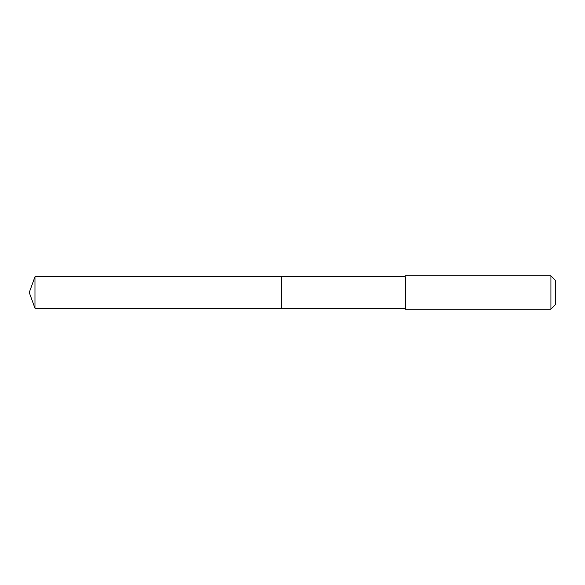 <?xml version="1.0" encoding="UTF-8"?>
<svg xmlns="http://www.w3.org/2000/svg" width="585" height="585" viewBox="0 0 585 585"><rect width="100%" height="100%" fill="white"/><g stroke="black" fill="none" stroke-linecap="round" stroke-linejoin="round"><path stroke-width="0.88" d="M405.317 276.749L405.325 309.216L405.317 276.749L34.983 276.749L34.983 308.251L281.305 308.251L281.305 276.749L281.305 308.251L34.983 308.251L29.25 292.5L34.983 308.251M34.983 276.749L29.25 292.5M281.305 308.251L405.317 308.251L405.325 309.216L550.924 309.216L550.924 275.784L405.325 275.784M550.924 275.784L555.75 280.61L555.75 304.39L550.924 309.216"/></g></svg>
